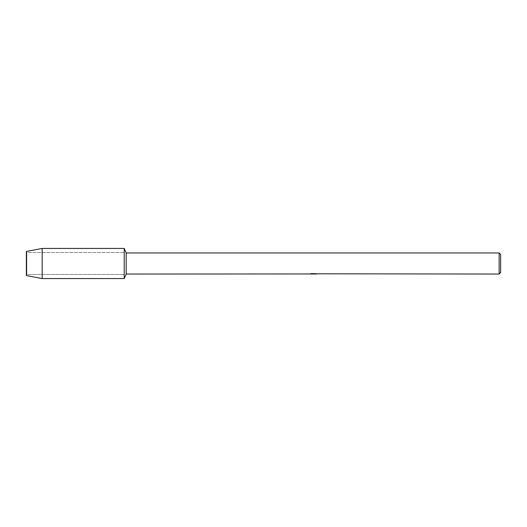 <?xml version="1.0" encoding="UTF-8"?>
<svg xmlns="http://www.w3.org/2000/svg" width="527" height="527" viewBox="0 0 527 527"><rect width="100%" height="100%" fill="white"/><g stroke="black" fill="none" stroke-linecap="round" stroke-linejoin="round"><path stroke-width="0.4" stroke-dasharray="2.63 1.98" d="M26.824 274.481L26.35 275.549L26.35 251.451L26.824 252.519L124.22 252.519L124.22 274.481L26.824 274.481L26.824 252.519L26.824 274.481L26.35 275.549L26.35 251.451L26.824 252.519L26.824 274.481L26.824 252.519L124.22 252.519L124.22 274.481L124.22 252.519L124.22 274.481L26.824 274.481M313.183 273.895L315.535 273.737L314.006 273.968M315.535 273.895L313.572 273.968M314.046 274.04L315.535 273.974M315.113 273.658L311.371 273.658M315.818 273.803L316.2 273.902M316.411 273.888L314.56 273.493M313.42 273.803L309.81 273.968L311.2 273.579L312.59 273.968M311.925 273.493L310.074 273.888M311.2 273.579L309.81 274.04L311.734 273.968M311.971 273.968L311.2 273.658M500.65 254.469L500.65 272.531M499.141 252.96L499.141 274.04M126.177 252.96L126.177 274.04M124.22 248.441L124.22 278.559L124.22 248.441M42.16 248.441L42.16 278.559"/><path stroke-width="0.79" d="M309.876 273.948L126.177 274.04L124.22 278.559L42.16 278.559L26.35 275.549L26.35 251.451L42.16 248.441L124.22 248.441L126.177 252.96L499.141 252.96L500.65 254.469L500.65 272.531L499.141 274.04L315.818 273.803M126.177 274.04L126.177 252.96M124.22 278.559L124.22 248.441L124.22 278.559M313.572 273.968L311.971 273.968M313.038 274.04L312.59 274.04M499.141 274.04L499.141 252.96M309.876 274.02L313.42 273.875L310.383 273.875M310.074 273.968L311.925 273.572M311.371 273.658L315.113 273.658M314.56 273.572L316.411 273.968M316.595 273.948C313.433 273.968 313.433 273.987 316.595 274.014M311.734 273.968L314.046 273.968M310.686 273.803L313.42 273.875M42.16 278.559L42.16 248.441M26.35 275.549L26.35 251.451"/></g></svg>
